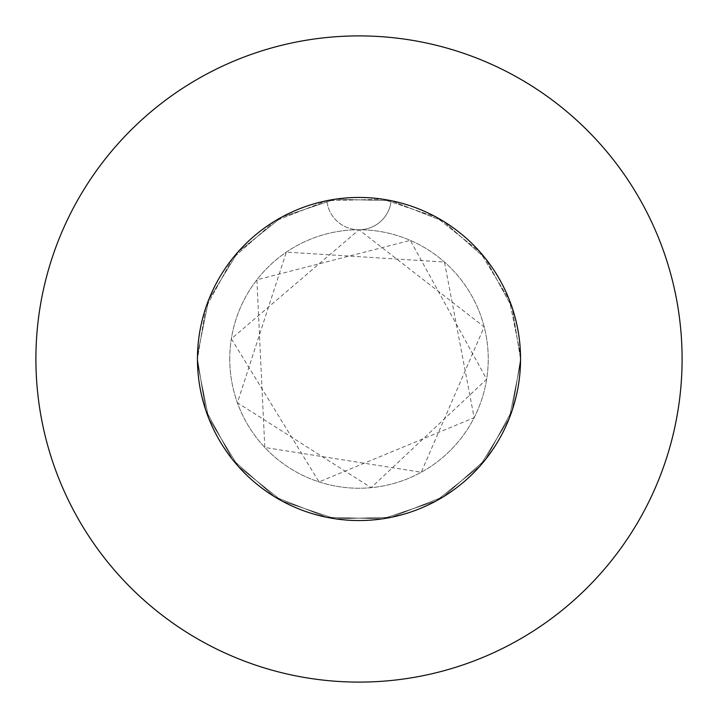 <?xml version="1.0" encoding="UTF-8"?>
<svg xmlns="http://www.w3.org/2000/svg" width="718" height="718" viewBox="0 0 718 718"><rect width="100%" height="100%" fill="white"/><g stroke="black" fill="none" stroke-linecap="round" stroke-linejoin="round"><path stroke-width="0.54" stroke-dasharray="3.59 2.69" d="M197.45 359A161.55 161.55 0 0 1 359 197.45A161.55 161.55 0 0 1 520.55 359L520.496 354.836L509.331 299.846L480.037 252L436.14 217.06L382.936 199.236L326.852 200.681L274.644 221.225L232.605 258.381L205.815 307.681L197.45 359L197.504 354.836L208.669 299.846L237.963 252L281.86 217.06L335.064 199.236L391.148 200.681A161.55 161.55 0 0 1 520.55 359A161.55 161.55 0 0 0 359 197.45A161.55 161.55 0 0 0 197.45 359L197.504 354.836L208.669 299.846L237.963 252L281.86 217.06L335.064 199.236L391.148 200.681L443.356 221.225L485.395 258.381L512.185 307.681L520.55 359L520.496 354.836L509.331 299.846L480.037 252L436.14 217.06L382.936 199.236L326.852 200.681L274.644 221.225L232.605 258.381L205.815 307.681L197.45 359A161.55 161.55 0 0 1 391.148 200.681L443.356 221.225L485.395 258.381L512.185 307.681L520.55 359L520.496 354.836L509.331 299.846L480.037 252L436.14 217.06L382.936 199.236L326.852 200.681L274.644 221.225L232.605 258.381L205.815 307.681L197.45 359L197.504 354.836L208.669 299.846L237.963 252L281.86 217.06L335.064 199.236L391.148 200.681L443.356 221.225L485.395 258.381L512.185 307.681L520.55 359A161.55 161.55 0 0 1 359 520.55A161.55 161.55 0 0 1 197.45 359L197.504 363.164L208.669 418.154L237.963 466L281.86 500.94L335.064 518.764L391.148 517.319L443.356 496.775L485.395 459.619L512.185 410.319L520.55 359L520.496 363.164L509.331 418.154L480.037 466L436.14 500.94L382.936 518.764L326.852 517.319L274.644 496.775L232.605 459.619L205.815 410.319L197.45 359L197.504 363.164L208.669 418.154L237.963 466L281.86 500.94L335.064 518.764L391.148 517.319L443.356 496.775L485.395 459.619L512.185 410.319L520.55 359L520.496 363.164L509.331 418.154L480.037 466L436.14 500.94L382.936 518.764L326.852 517.319L274.644 496.775L232.605 459.619L205.815 410.319L197.45 359L197.504 363.164L208.669 418.154L237.963 466L281.86 500.94L335.064 518.764L391.148 517.319L443.356 496.775L485.395 459.619L512.185 410.319L520.55 359L520.496 363.164L509.331 418.154L480.037 466L436.14 500.94L382.936 518.764L326.852 517.319L274.644 496.775L232.605 459.619L205.815 410.319L197.45 359A161.55 161.55 0 0 0 359 520.55A161.55 161.55 0 0 0 520.55 359A161.55 161.55 0 0 1 359 520.55A161.55 161.55 0 0 1 197.45 359M229.76 359A129.24 129.24 0 0 1 359 229.76A129.24 129.24 0 0 1 488.24 359A129.24 129.24 0 0 1 359 488.24A129.24 129.24 0 0 1 229.76 359A129.24 129.24 0 0 1 359 229.76A129.24 129.24 0 0 1 488.24 359A129.24 129.24 0 0 1 359 488.24A129.24 129.24 0 0 1 229.76 359M682.1 359A323.1 323.1 0 0 0 359 35.9A323.1 323.1 0 0 0 35.9 359A323.1 323.1 0 0 0 359 682.1A323.1 323.1 0 0 0 682.1 359M359 229.76A32.31 32.31 0 0 0 391.148 200.681A32.31 32.31 0 0 1 326.852 200.681A32.31 32.31 0 0 0 359 229.76L484.183 326.878L421.26 472.256L264.798 447.485L256.873 279.796L410.31 240.377L486.651 379.23L371.143 487.666L237.398 402.78L286.338 252.117L444.46 262.043L474.14 417.688L319.043 481.913L231.349 338.77L359 229.76"/><path stroke-width="1.08" d="M520.55 359A161.55 161.55 0 0 0 359 197.45A161.55 161.55 0 0 0 197.45 359A161.55 161.55 0 0 0 359 520.55A161.55 161.55 0 0 0 520.55 359M682.1 359A323.1 323.1 0 0 0 359 35.9A323.1 323.1 0 0 0 35.9 359A323.1 323.1 0 0 0 359 682.1A323.1 323.1 0 0 0 682.1 359"/></g></svg>

